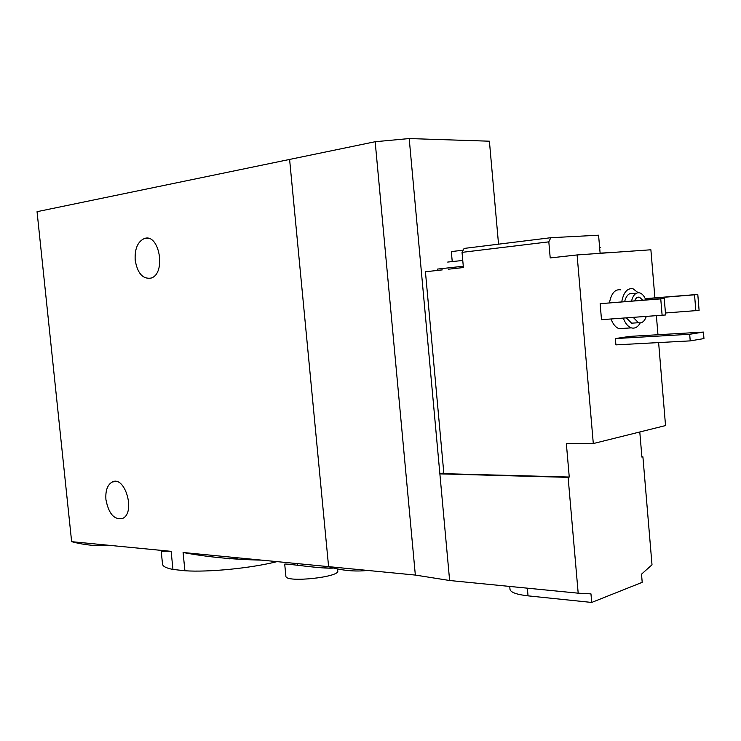 <?xml version="1.0" encoding="UTF-8"?>
<svg xmlns="http://www.w3.org/2000/svg" width="741" height="741" viewBox="0 0 741 741"><rect width="100%" height="100%" fill="white"/><g stroke="black" fill="none" stroke-linecap="round" stroke-linejoin="round"><path stroke-width="1.11" d="M109.622 545.357C96.997 546.302 84.335 545.07 71.636 541.671L37.05 211.685L289.601 159.435L328.596 566.643L415.34 575.072L375.168 141.726L289.601 159.435L328.596 566.643C341.758 570.579 354.791 571.848 367.693 570.44M162.511 563.975L162.538 564.29C162.955 566.467 166.419 568.18 172.959 569.421L184.917 570.765L183.083 552.499L328.596 566.643M184.917 570.765C209.027 572.367 250.68 568.236 277.041 561.632M261.693 560.14C232.822 559.511 206.619 556.963 183.083 552.499M172.959 569.421L171.125 551.341C164.641 551.091 161.353 551.258 161.279 551.832L162.538 564.29M336.46 567.402C330.662 570.598 283.72 562.817 284.711 564.197L285.896 576.313C285.591 582.963 340.397 577.174 337.739 570.857L337.553 568.94M71.636 541.671L171.125 551.341M135.195 260.221C137.502 273.364 142.791 279.32 151.062 278.088C166.521 273.679 159.324 232.479 144.18 238.611C137.613 241.779 134.621 248.985 135.195 260.221M105.935 499.638C108.695 513.846 114.253 520.108 122.617 518.422C135.983 512.791 124.933 474.842 112.123 482.067C107.38 484.91 105.315 490.764 105.935 499.638M330.449 568.171L324.808 567.847M238.407 557.88L229.599 558.844M447.703 262.064L462.764 260.462M463.19 250.152L451.334 251.607L452.232 261.49M550.813 237.713L548.822 241.853L462.032 252.366L464.088 248.43L550.813 237.713L598.58 235.193L600.127 253.329M442.294 269.891L425.427 271.762L443.868 473.666L569.255 477.037L566.337 443.396L593.3 443.553L665.538 425.575L658.619 342.583M657.971 334.747L656.396 315.851M654.896 297.873L650.885 249.782L577.091 254.941L593.3 443.553M639.789 431.984L641.91 457.104L642.91 456.836L652.006 564.799L641.521 574.164L642.206 582.333L591.707 602.442L528.037 595.857C516.82 594.588 510.808 592.448 510.012 589.438L509.975 589.049M548.822 241.853L550.211 257.924L577.091 254.941M462.032 252.366L463.403 267.547L448.361 269.215M415.34 575.072L449.63 580.509L578.184 593.18L590.966 593.865L591.707 602.442M623.487 328.365L619.059 328.643C615.697 327.485 613.02 324.271 611.029 319.01M609.445 302.819C611.297 293.269 615.086 288.944 620.81 289.851M601.497 319.677L600.136 303.69L664.242 298.456L665.613 314.971L601.497 319.677M615.91 344.88L615.373 338.572L629.544 336.405L703.422 332.079L703.95 338.581L690.223 340.879L615.91 344.88M449.63 580.509L439.876 473.879L568.115 477.352L578.184 593.18M642.91 456.836L641.891 456.817M443.803 472.925L439.876 473.879L409.199 138.558L375.168 141.726M568.115 477.352L569.255 477.037M409.199 138.558L489.403 141.198L498.536 244.169M646.272 316.555C644.466 321.446 641.873 323.502 638.492 322.724L633.314 317.463M631.536 301.059C633.175 294.881 635.926 292.158 639.789 292.908C642.271 293.742 644.272 296.076 645.791 299.92M634.648 300.809C635.861 297.938 637.492 296.743 639.557 297.224L642.725 300.17M634.944 322.956L631.601 323.178L626.414 317.945M624.635 301.606C626.284 295.455 629.044 292.741 632.916 293.482L636.454 293.186M640.243 322.928C637.825 327.151 634.842 328.8 631.323 327.865C627.979 326.688 625.311 323.456 623.32 318.158M621.736 301.837C623.57 292.223 627.34 287.869 633.046 288.786L638.158 292.723M662.13 315.453L660.75 298.873L600.136 303.69M660.75 298.873L664.242 298.456M695.855 310.831L694.539 294.816L697.79 294.418L699.096 310.386L665.446 312.989M694.539 294.816L645.309 298.771M697.79 294.418L645.254 298.651M690.223 340.879L689.686 334.284L615.373 338.572M689.686 334.284L703.422 332.079M437.607 270.409L437.486 269.085L463.282 266.232M600.108 253.126L612.122 252.496M599.617 247.383L600.664 247.337M527.351 588.169L528.037 595.857M324.827 568.06L324.66 566.254M297.484 565.188L297.336 563.605M144.18 238.611L148.506 238.435M112.123 482.067L115.355 481.437M638.492 322.724L631.601 323.178M631.323 327.865L619.059 328.643M639.557 297.224L637.362 297.4M509.743 586.427L510.012 589.438"/></g></svg>
